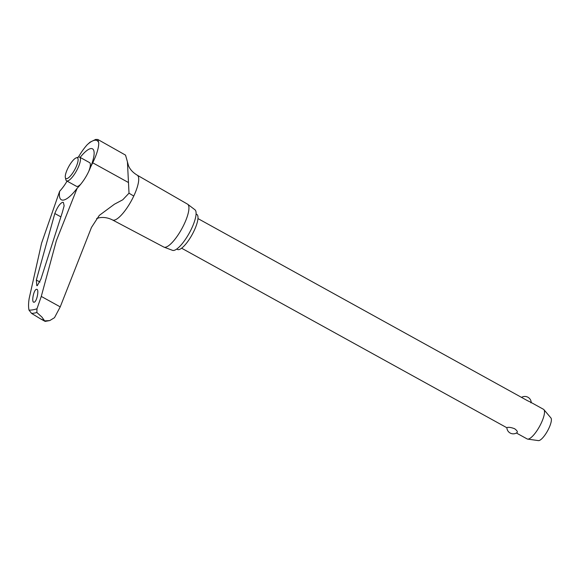 <?xml version="1.0" encoding="UTF-8"?>
<svg xmlns="http://www.w3.org/2000/svg" width="580" height="580" viewBox="0 0 580 580"><rect width="100%" height="100%" fill="white"/><g stroke="black" fill="none" stroke-linecap="round" stroke-linejoin="round"><path stroke-width="0.87" d="M49.778 320.566L45.197 321.392L45.044 320.863L49.778 320.566L54.491 317.688L60.226 306.878L91.459 227.447L99.267 215.426L114.441 204.204L122.728 199.81L129.014 193.176L127.426 161.827L125.534 155.121L97.817 139.475L98.716 142.745A27.072 7.707 118.9 0 1 92.706 162.799L90.545 167.163A62.357 59.051 -89.9 0 1 77.111 188.319L56.376 240.635L41.274 296.416L36.982 308.763L36.866 312.504L41.912 317.079L44.384 320.501L40.535 318.862L31.574 313.403L29 310.126C28.355 307.081 28.413 303.195 29.167 298.475L41.579 243.158L59.631 191.291A32.647 9.294 -61.1 0 0 63.539 200.071A32.647 9.294 -61.1 0 0 68.23 197.693A32.647 9.294 -61.1 0 0 77.111 188.319M164.031 247.152A24.52 6.982 -61.1 0 0 165.409 247.247A24.52 6.982 -61.1 0 0 182.772 226.983A24.52 6.982 -61.1 0 0 187.702 204.262L194.931 209.757A23.2 6.605 -61.1 0 1 190.262 231.253A23.2 6.605 -61.1 0 1 173.833 250.429A23.2 6.605 -61.1 0 1 172.528 250.343L164.031 247.152A24.52 6.982 -61.1 0 1 163.799 247.051L112.498 219.943A25.571 7.279 -61.1 0 0 114.188 220.146A25.571 7.279 -61.1 0 0 133.777 196.011A25.571 7.279 -61.1 0 0 137.213 175.167A25.571 7.279 -61.1 0 0 137.184 175.145C132.842 172.528 129.927 169.331 128.434 165.561L127.426 161.827M76.277 157.832A11.832 3.371 -61.1 0 0 68.744 166.576A11.832 3.371 -61.1 0 0 65.359 177.61A11.832 3.371 -61.1 0 0 66.772 178.669A11.832 3.371 -61.1 0 0 75.835 167.497A11.832 3.371 -61.1 0 0 76.618 157.745A11.832 3.371 -61.1 0 0 76.277 157.832L78.365 157.129A27.072 7.707 118.9 0 1 87.254 144.696L90.059 142.165L95.693 139.432L97.817 139.475M34.082 302.216C31.124 302.992 33.662 289.521 36.511 289.326C39.455 288.543 36.917 302.013 34.082 302.216L33.611 302.137M37.258 285.693L36.794 285.621L36.337 280.031L54.817 213.52C57.347 207.125 59.95 203.384 62.633 202.289L63.38 202.398L64.141 205.762L62.379 212.229L40.876 279.263L37.258 285.693M187.702 204.262A24.52 6.982 -61.1 0 0 187.492 204.124L137.213 175.167M133.777 196.011A25.846 5.488 25.2 0 1 129.014 193.176M36.511 289.326L36.975 289.398M78.365 157.129A13.536 3.857 118.9 0 1 78.757 157.028A13.536 3.857 118.9 0 1 79.663 157.144L89.559 162.61A13.536 3.857 118.9 0 1 88.725 171.426M80.808 184.128A13.536 3.857 118.9 0 1 77.386 186.426A13.536 3.857 118.9 0 1 76.48 186.311L66.584 180.851A13.536 3.857 118.9 0 1 65.873 179.756L65.359 177.61M79.663 157.144A13.536 3.857 118.9 0 1 77.205 169.527A13.536 3.857 118.9 0 1 67.49 180.967A13.536 3.857 118.9 0 1 66.584 180.851M196.083 214.006L196.794 214.397A20.01 5.699 118.9 0 1 193.155 232.703A20.01 5.699 118.9 0 1 178.792 249.618A20.01 5.699 118.9 0 1 177.451 249.444L176.74 249.052M516.41 433.013L527.14 438.937A16.921 4.821 -61.1 0 0 527.64 439.103A16.921 4.821 -61.1 0 0 528.271 439.082A16.921 4.821 -61.1 0 0 539.995 425.597A16.921 4.821 -61.1 0 0 543.902 409.647A16.921 4.821 -61.1 0 0 543.496 409.306L530.997 402.411M530.83 402.796C531.766 402.788 530.743 402.128 527.764 400.831L197.961 218.58M517.055 432.6A6.394 6.394 0 0 1 506.876 427.67L507.283 427.496C508.899 427.068 511.35 427.482 514.634 428.729C517.273 430.751 517.984 432.078 516.751 432.724M543.902 409.647L550.92 417.948A13.021 3.705 118.9 0 1 547.912 430.222A13.021 3.705 118.9 0 1 538.9 440.597A13.021 3.705 118.9 0 1 538.407 440.611L527.64 439.103M59.631 191.291A62.357 57.261 72.4 0 0 67.048 181.105M90.545 167.163A27.013 7.692 -61.1 0 0 93.583 157.738A27.013 7.692 -61.1 0 0 80.163 157.419M98.716 142.745A36.424 10.367 -61.1 0 0 94.605 140.28A36.424 10.367 -61.1 0 0 87.254 144.696M29 310.126A146.421 41.688 -61.1 0 0 32.806 309.836A146.421 41.688 -61.1 0 0 36.982 308.763M31.574 313.403A148.712 42.34 -61.1 0 0 34.14 313.12A148.712 42.34 -61.1 0 0 36.866 312.504M60.226 306.878L41.274 296.416M60.61 216.717L54.817 213.52M39.984 282.047L36.337 280.031M128.245 182.41L92.706 162.799M96.657 218.471L99.47 217.725C103.827 217.021 108.17 217.761 112.498 219.943M531.229 402.534A6.394 6.394 0 0 0 521.696 397.278M506.876 427.75L181.605 248.204M45.066 321.363L40.535 318.862"/></g></svg>
